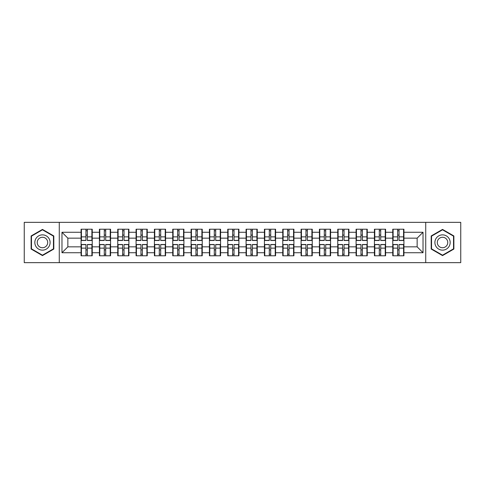<?xml version="1.0" encoding="UTF-8"?>
<svg xmlns="http://www.w3.org/2000/svg" width="485" height="485" viewBox="0 0 485 485"><rect width="100%" height="100%" fill="white"/><g stroke="black" fill="none" stroke-linecap="round" stroke-linejoin="round"><path stroke-width="0.73" d="M425.727 262.658L460.75 262.658L460.75 222.342L425.727 222.342L425.727 262.658L59.273 262.658L59.273 222.342L24.25 222.342L24.25 262.658L59.273 262.658M403.926 249.963L403.575 249.963M393.111 249.963L392.759 249.963M392.759 235.037L393.111 235.037M403.575 235.037L403.926 235.037M403.926 233.509L403.575 233.509M393.111 233.509L392.759 233.509M392.759 251.491L393.111 251.491M403.575 251.491L403.926 251.491M385.593 249.963L385.236 249.963M374.778 249.963L374.426 249.963M374.426 235.037L374.778 235.037M385.236 235.037L385.593 235.037M385.593 233.509L385.236 233.509M374.778 233.509L374.426 233.509M374.426 251.491L374.778 251.491M385.236 251.491L385.593 251.491M367.254 249.963L366.902 249.963M356.445 249.963L356.093 249.963M356.093 235.037L356.445 235.037M366.902 235.037L367.254 235.037M367.254 233.509L366.902 233.509M356.445 233.509L356.093 233.509M356.093 251.491L356.445 251.491M366.902 251.491L367.254 251.491M348.921 249.963L348.57 249.963M338.112 249.963L337.754 249.963M337.754 235.037L338.112 235.037M348.57 235.037L348.921 235.037M348.921 233.509L348.57 233.509M338.112 233.509L337.754 233.509M337.754 251.491L338.112 251.491M348.57 251.491L348.921 251.491M330.588 249.963L330.236 249.963M319.773 249.963L319.421 249.963M319.421 235.037L319.773 235.037M330.236 235.037L330.588 235.037M330.588 233.509L330.236 233.509M319.773 233.509L319.421 233.509M319.421 251.491L319.773 251.491M330.236 251.491L330.588 251.491M312.255 249.963L311.897 249.963M301.44 249.963L301.088 249.963M301.088 235.037L301.44 235.037M311.897 235.037L312.255 235.037M312.255 233.509L311.897 233.509M301.44 233.509L301.088 233.509M301.088 251.491L301.44 251.491M311.897 251.491L312.255 251.491M293.916 249.963L293.564 249.963M283.107 249.963L282.755 249.963M282.755 235.037L283.107 235.037M293.564 235.037L293.916 235.037M293.916 233.509L293.564 233.509M283.107 233.509L282.755 233.509M282.755 251.491L283.107 251.491M293.564 251.491L293.916 251.491M275.583 249.963L275.231 249.963M264.774 249.963L264.422 249.963M264.422 235.037L264.774 235.037M275.231 235.037L275.583 235.037M275.583 233.509L275.231 233.509M264.774 233.509L264.422 233.509M264.422 251.491L264.774 251.491M275.231 251.491L275.583 251.491M257.25 249.963L256.898 249.963M246.435 249.963L246.083 249.963M246.083 235.037L246.435 235.037M256.898 235.037L257.25 235.037M257.25 233.509L256.898 233.509M246.435 233.509L246.083 233.509M246.083 251.491L246.435 251.491M256.898 251.491L257.25 251.491M238.917 249.963L238.565 249.963M228.102 249.963L227.75 249.963M227.75 235.037L228.102 235.037M238.565 235.037L238.917 235.037M238.917 233.509L238.565 233.509M228.102 233.509L227.75 233.509M227.75 251.491L228.102 251.491M238.565 251.491L238.917 251.491M220.578 249.963L220.226 249.963M209.769 249.963L209.417 249.963M209.417 235.037L209.769 235.037M220.226 235.037L220.578 235.037M220.578 233.509L220.226 233.509M209.769 233.509L209.417 233.509M209.417 251.491L209.769 251.491M220.226 251.491L220.578 251.491M202.245 249.963L201.893 249.963M191.436 249.963L191.084 249.963M191.084 235.037L191.436 235.037M201.893 235.037L202.245 235.037M202.245 233.509L201.893 233.509M191.436 233.509L191.084 233.509M191.084 251.491L191.436 251.491M201.893 251.491L202.245 251.491M183.912 249.963L183.56 249.963M173.103 249.963L172.745 249.963M172.745 235.037L173.103 235.037M183.56 235.037L183.912 235.037M183.912 233.509L183.56 233.509M173.103 233.509L172.745 233.509M172.745 251.491L173.103 251.491M183.56 251.491L183.912 251.491M165.579 249.963L165.227 249.963M154.763 249.963L154.412 249.963M154.412 235.037L154.763 235.037M165.227 235.037L165.579 235.037M165.579 233.509L165.227 233.509M154.763 233.509L154.412 233.509M154.412 251.491L154.763 251.491M165.227 251.491L165.579 251.491M147.246 249.963L146.888 249.963M136.43 249.963L136.079 249.963M136.079 235.037L136.43 235.037M146.888 235.037L147.246 235.037M147.246 233.509L146.888 233.509M136.43 233.509L136.079 233.509M136.079 251.491L136.43 251.491M146.888 251.491L147.246 251.491M128.907 249.963L128.555 249.963M118.097 249.963L117.746 249.963M117.746 235.037L118.097 235.037M128.555 235.037L128.907 235.037M128.907 233.509L128.555 233.509M118.097 233.509L117.746 233.509M117.746 251.491L118.097 251.491M128.555 251.491L128.907 251.491M110.574 249.963L110.222 249.963M99.764 249.963L99.407 249.963M99.407 235.037L99.764 235.037M110.222 235.037L110.574 235.037M110.574 233.509L110.222 233.509M99.764 233.509L99.407 233.509M99.407 251.491L99.764 251.491M110.222 251.491L110.574 251.491M425.727 222.342L59.273 222.342M417.149 246.847L417.149 238.153L403.926 238.153L403.926 246.847L417.149 246.847L423.023 252.727L423.023 232.273L403.926 232.273L403.926 229.217L392.759 229.217L392.759 238.153L385.593 238.153L385.593 246.847L392.759 246.847L392.759 238.153M423.023 252.727L403.926 252.727L403.926 255.783L392.759 255.783L392.759 252.727L385.593 252.727L385.593 255.783L374.426 255.783L374.426 252.727L367.254 252.727L367.254 255.783L356.093 255.783L356.093 252.727L348.921 252.727L348.921 255.783L337.754 255.783L337.754 252.727L330.588 252.727L330.588 255.783L319.421 255.783L319.421 252.727L312.255 252.727L312.255 255.783L301.088 255.783L301.088 252.727L293.916 252.727L293.916 255.783L282.755 255.783L282.755 252.727L275.583 252.727L275.583 255.783L264.422 255.783L264.422 252.727L257.25 252.727L257.25 255.783L246.083 255.783L246.083 252.727L238.917 252.727L238.917 255.783L227.75 255.783L227.75 252.727L220.578 252.727L220.578 255.783L209.417 255.783L209.417 252.727L202.245 252.727L202.245 255.783L191.084 255.783L191.084 252.727L183.912 252.727L183.912 255.783L172.745 255.783L172.745 252.727L165.579 252.727L165.579 255.783L154.412 255.783L154.412 252.727L147.246 252.727L147.246 255.783L136.079 255.783L136.079 252.727L128.907 252.727L128.907 255.783L117.746 255.783L117.746 252.727L110.574 252.727L110.574 255.783L99.407 255.783L99.407 252.727L92.241 252.727L92.241 255.783L81.074 255.783L81.074 252.727L61.977 252.727L61.977 232.273L81.074 232.273L81.074 238.153L67.852 238.153L67.852 246.847L81.074 246.847L81.074 238.153M392.759 232.273L385.593 232.273L385.593 229.217L374.426 229.217L374.426 232.273L367.254 232.273L367.254 229.217L356.093 229.217L356.093 232.273L348.921 232.273L348.921 229.217L337.754 229.217L337.754 232.273L330.588 232.273L330.588 229.217L319.421 229.217L319.421 232.273L312.255 232.273L312.255 229.217L301.088 229.217L301.088 232.273L293.916 232.273L293.916 229.217L282.755 229.217L282.755 232.273L275.583 232.273L275.583 229.217L264.422 229.217L264.422 232.273L257.25 232.273L257.25 229.217L246.083 229.217L246.083 232.273L238.917 232.273L238.917 229.217L227.75 229.217L227.75 232.273L220.578 232.273L220.578 229.217L209.417 229.217L209.417 232.273L202.245 232.273L202.245 229.217L191.084 229.217L191.084 232.273L183.912 232.273L183.912 229.217L172.745 229.217L172.745 232.273L165.579 232.273L165.579 229.217L154.412 229.217L154.412 232.273L147.246 232.273L147.246 229.217L136.079 229.217L136.079 232.273L128.907 232.273L128.907 229.217L117.746 229.217L117.746 232.273L110.574 232.273L110.574 229.217L99.407 229.217L99.407 232.273L92.241 232.273L92.241 229.217L81.074 229.217L81.074 232.273M392.759 246.847L392.759 252.727M385.593 246.847L385.593 252.727M385.593 232.273L385.593 238.153M367.254 246.847L374.426 246.847L374.426 238.153L367.254 238.153L367.254 252.727M374.426 246.847L374.426 252.727M374.426 232.273L374.426 238.153M367.254 232.273L367.254 238.153M348.921 246.847L356.093 246.847L356.093 238.153L348.921 238.153L348.921 252.727M356.093 246.847L356.093 252.727M356.093 232.273L356.093 238.153M348.921 232.273L348.921 238.153M330.588 246.847L337.754 246.847L337.754 238.153L330.588 238.153L330.588 252.727M337.754 246.847L337.754 252.727M337.754 232.273L337.754 238.153M330.588 232.273L330.588 238.153M312.255 246.847L319.421 246.847L319.421 238.153L312.255 238.153L312.255 252.727M319.421 246.847L319.421 252.727M319.421 232.273L319.421 238.153M312.255 232.273L312.255 238.153M293.916 246.847L301.088 246.847L301.088 238.153L293.916 238.153L293.916 252.727M301.088 246.847L301.088 252.727M301.088 232.273L301.088 238.153M293.916 232.273L293.916 238.153M275.583 246.847L282.755 246.847L282.755 238.153L275.583 238.153L275.583 252.727M282.755 246.847L282.755 252.727M282.755 232.273L282.755 238.153M275.583 232.273L275.583 238.153M257.25 246.847L264.422 246.847L264.422 238.153L257.25 238.153L257.25 252.727M264.422 246.847L264.422 252.727M264.422 232.273L264.422 238.153M257.25 232.273L257.25 238.153M238.917 246.847L246.083 246.847L246.083 238.153L238.917 238.153L238.917 252.727M246.083 246.847L246.083 252.727M246.083 232.273L246.083 238.153M238.917 232.273L238.917 238.153M220.578 246.847L227.75 246.847L227.75 238.153L220.578 238.153L220.578 252.727M227.75 246.847L227.75 252.727M227.75 232.273L227.75 238.153M220.578 232.273L220.578 238.153M202.245 246.847L209.417 246.847L209.417 238.153L202.245 238.153L202.245 252.727M209.417 246.847L209.417 252.727M209.417 232.273L209.417 238.153M202.245 232.273L202.245 238.153M183.912 246.847L191.084 246.847L191.084 238.153L183.912 238.153L183.912 252.727M191.084 246.847L191.084 252.727M191.084 232.273L191.084 238.153M183.912 232.273L183.912 238.153M165.579 246.847L172.745 246.847L172.745 238.153L165.579 238.153L165.579 252.727M172.745 246.847L172.745 252.727M172.745 232.273L172.745 238.153M165.579 232.273L165.579 238.153M147.246 246.847L154.412 246.847L154.412 238.153L147.246 238.153L147.246 252.727M154.412 246.847L154.412 252.727M154.412 232.273L154.412 238.153M147.246 232.273L147.246 238.153M128.907 246.847L136.079 246.847L136.079 238.153L128.907 238.153L128.907 252.727M136.079 246.847L136.079 252.727M136.079 232.273L136.079 238.153M128.907 232.273L128.907 238.153M110.574 246.847L117.746 246.847L117.746 238.153L110.574 238.153L110.574 252.727M117.746 246.847L117.746 252.727M117.746 232.273L117.746 238.153M110.574 232.273L110.574 238.153M92.241 246.847L99.407 246.847L99.407 238.153L92.241 238.153L92.241 252.727M99.407 246.847L99.407 252.727M99.407 232.273L99.407 238.153M92.241 232.273L92.241 238.153M92.241 249.963L91.889 249.963M81.425 249.963L81.074 249.963M81.074 235.037L81.425 235.037M91.889 235.037L92.241 235.037M92.241 233.509L91.889 233.509M81.425 233.509L81.074 233.509M81.074 251.491L81.425 251.491M91.889 251.491L92.241 251.491M81.074 246.847L81.074 252.727M67.852 246.847L61.977 252.727M61.977 232.273L67.852 238.153M403.926 246.847L403.926 252.727M403.926 232.273L403.926 238.153M423.023 232.273L417.149 238.153M42.468 229.405L31.125 235.952L31.125 249.047L42.468 255.595L53.811 249.047L53.811 235.952L42.468 229.405M431.189 249.047L442.532 255.595L453.875 249.047L453.875 235.952L442.532 229.405L431.189 235.952L431.189 249.047M91.889 229.217L91.889 240.499L87.361 240.499L87.361 229.217M85.954 229.217L85.954 240.499L81.425 240.499L81.425 229.217M85.954 230.745L87.361 230.745M87.361 235.098L85.954 235.098M81.425 255.783L81.425 244.501L85.954 244.501L85.954 255.783M87.361 255.783L87.361 244.501L91.889 244.501L91.889 255.783M87.361 254.255L85.954 254.255M85.954 249.902L87.361 249.902M42.468 234.861A7.639 7.639 0 0 0 34.829 242.5A7.639 7.639 0 0 0 42.468 250.139A7.639 7.639 0 0 0 50.107 242.5A7.639 7.639 0 0 0 42.468 234.861M42.468 237.268A5.232 5.232 0 0 0 37.236 242.5A5.232 5.232 0 0 0 42.468 247.732A5.232 5.232 0 0 0 47.7 242.5A5.232 5.232 0 0 0 42.468 237.268M53.453 248.847L42.468 255.189L31.476 248.847L31.476 236.153L42.468 229.811L53.453 236.153L53.453 248.847M449.146 238.681A7.639 7.639 0 0 0 438.713 235.886A7.639 7.639 0 0 0 435.918 246.319A7.639 7.639 0 0 0 446.352 249.114A7.639 7.639 0 0 0 449.146 238.681M447.061 239.887A5.232 5.232 0 0 0 439.919 237.971A5.232 5.232 0 0 0 438.003 245.113A5.232 5.232 0 0 0 445.145 247.029A5.232 5.232 0 0 0 447.061 239.887M442.532 255.189L431.547 248.847L431.547 236.153L442.532 229.811L453.524 236.153L453.524 248.847L442.532 255.189M110.222 229.217L110.222 240.499L105.7 240.499L105.7 229.217M104.287 229.217L104.287 240.499L99.764 240.499L99.764 229.217M104.287 230.745L105.7 230.745M105.7 235.098L104.287 235.098M128.555 229.217L128.555 240.499L124.033 240.499L124.033 229.217M122.62 229.217L122.62 240.499L118.097 240.499L118.097 229.217M122.62 230.745L124.033 230.745M124.033 235.098L122.62 235.098M146.888 229.217L146.888 240.499L142.366 240.499L142.366 229.217M140.953 229.217L140.953 240.499L136.43 240.499L136.43 229.217M140.953 230.745L142.366 230.745M142.366 235.098L140.953 235.098M165.227 229.217L165.227 240.499L160.699 240.499L160.699 229.217M159.292 229.217L159.292 240.499L154.763 240.499L154.763 229.217M159.292 230.745L160.699 230.745M160.699 235.098L159.292 235.098M183.56 229.217L183.56 240.499L179.038 240.499L179.038 229.217M177.625 229.217L177.625 240.499L173.103 240.499L173.103 229.217M177.625 230.745L179.038 230.745M179.038 235.098L177.625 235.098M99.764 255.783L99.764 244.501L104.287 244.501L104.287 255.783M105.7 255.783L105.7 244.501L110.222 244.501L110.222 255.783M105.7 254.255L104.287 254.255M104.287 249.902L105.7 249.902M118.097 255.783L118.097 244.501L122.62 244.501L122.62 255.783M124.033 255.783L124.033 244.501L128.555 244.501L128.555 255.783M124.033 254.255L122.62 254.255M122.62 249.902L124.033 249.902M136.43 255.783L136.43 244.501L140.953 244.501L140.953 255.783M142.366 255.783L142.366 244.501L146.888 244.501L146.888 255.783M142.366 254.255L140.953 254.255M140.953 249.902L142.366 249.902M154.763 255.783L154.763 244.501L159.292 244.501L159.292 255.783M160.699 255.783L160.699 244.501L165.227 244.501L165.227 255.783M160.699 254.255L159.292 254.255M159.292 249.902L160.699 249.902M173.103 255.783L173.103 244.501L177.625 244.501L177.625 255.783M179.038 255.783L179.038 244.501L183.56 244.501L183.56 255.783M179.038 254.255L177.625 254.255M177.625 249.902L179.038 249.902M201.893 229.217L201.893 240.499L197.371 240.499L197.371 229.217M195.958 229.217L195.958 240.499L191.436 240.499L191.436 229.217M195.958 230.745L197.371 230.745M197.371 235.098L195.958 235.098M191.436 255.783L191.436 244.501L195.958 244.501L195.958 255.783M197.371 255.783L197.371 244.501L201.893 244.501L201.893 255.783M197.371 254.255L195.958 254.255M195.958 249.902L197.371 249.902M220.226 229.217L220.226 240.499L215.704 240.499L215.704 229.217M214.291 229.217L214.291 240.499L209.769 240.499L209.769 229.217M214.291 230.745L215.704 230.745M215.704 235.098L214.291 235.098M209.769 255.783L209.769 244.501L214.291 244.501L214.291 255.783M215.704 255.783L215.704 244.501L220.226 244.501L220.226 255.783M215.704 254.255L214.291 254.255M214.291 249.902L215.704 249.902M238.565 229.217L238.565 240.499L234.037 240.499L234.037 229.217M232.63 229.217L232.63 240.499L228.102 240.499L228.102 229.217M232.63 230.745L234.037 230.745M234.037 235.098L232.63 235.098M228.102 255.783L228.102 244.501L232.63 244.501L232.63 255.783M234.037 255.783L234.037 244.501L238.565 244.501L238.565 255.783M234.037 254.255L232.63 254.255M232.63 249.902L234.037 249.902M256.898 229.217L256.898 240.499L252.37 240.499L252.37 229.217M250.963 229.217L250.963 240.499L246.435 240.499L246.435 229.217M250.963 230.745L252.37 230.745M252.37 235.098L250.963 235.098M246.435 255.783L246.435 244.501L250.963 244.501L250.963 255.783M252.37 255.783L252.37 244.501L256.898 244.501L256.898 255.783M252.37 254.255L250.963 254.255M250.963 249.902L252.37 249.902M275.231 229.217L275.231 240.499L270.709 240.499L270.709 229.217M269.296 229.217L269.296 240.499L264.774 240.499L264.774 229.217M269.296 230.745L270.709 230.745M270.709 235.098L269.296 235.098M264.774 255.783L264.774 244.501L269.296 244.501L269.296 255.783M270.709 255.783L270.709 244.501L275.231 244.501L275.231 255.783M270.709 254.255L269.296 254.255M269.296 249.902L270.709 249.902M293.564 229.217L293.564 240.499L289.042 240.499L289.042 229.217M287.629 229.217L287.629 240.499L283.107 240.499L283.107 229.217M287.629 230.745L289.042 230.745M289.042 235.098L287.629 235.098M283.107 255.783L283.107 244.501L287.629 244.501L287.629 255.783M289.042 255.783L289.042 244.501L293.564 244.501L293.564 255.783M289.042 254.255L287.629 254.255M287.629 249.902L289.042 249.902M311.897 229.217L311.897 240.499L307.375 240.499L307.375 229.217M305.962 229.217L305.962 240.499L301.44 240.499L301.44 229.217M305.962 230.745L307.375 230.745M307.375 235.098L305.962 235.098M301.44 255.783L301.44 244.501L305.962 244.501L305.962 255.783M307.375 255.783L307.375 244.501L311.897 244.501L311.897 255.783M307.375 254.255L305.962 254.255M305.962 249.902L307.375 249.902M330.236 229.217L330.236 240.499L325.708 240.499L325.708 229.217M324.301 229.217L324.301 240.499L319.773 240.499L319.773 229.217M324.301 230.745L325.708 230.745M325.708 235.098L324.301 235.098M319.773 255.783L319.773 244.501L324.301 244.501L324.301 255.783M325.708 255.783L325.708 244.501L330.236 244.501L330.236 255.783M325.708 254.255L324.301 254.255M324.301 249.902L325.708 249.902M348.57 229.217L348.57 240.499L344.047 240.499L344.047 229.217M342.634 229.217L342.634 240.499L338.112 240.499L338.112 229.217M342.634 230.745L344.047 230.745M344.047 235.098L342.634 235.098M338.112 255.783L338.112 244.501L342.634 244.501L342.634 255.783M344.047 255.783L344.047 244.501L348.57 244.501L348.57 255.783M344.047 254.255L342.634 254.255M342.634 249.902L344.047 249.902M366.902 229.217L366.902 240.499L362.38 240.499L362.38 229.217M360.967 229.217L360.967 240.499L356.445 240.499L356.445 229.217M360.967 230.745L362.38 230.745M362.38 235.098L360.967 235.098M356.445 255.783L356.445 244.501L360.967 244.501L360.967 255.783M362.38 255.783L362.38 244.501L366.902 244.501L366.902 255.783M362.38 254.255L360.967 254.255M360.967 249.902L362.38 249.902M385.236 229.217L385.236 240.499L380.713 240.499L380.713 229.217M379.3 229.217L379.3 240.499L374.778 240.499L374.778 229.217M379.3 230.745L380.713 230.745M380.713 235.098L379.3 235.098M374.778 255.783L374.778 244.501L379.3 244.501L379.3 255.783M380.713 255.783L380.713 244.501L385.236 244.501L385.236 255.783M380.713 254.255L379.3 254.255M379.3 249.902L380.713 249.902M403.575 229.217L403.575 240.499L399.046 240.499L399.046 229.217M397.639 229.217L397.639 240.499L393.111 240.499L393.111 229.217M397.639 230.745L399.046 230.745M399.046 235.098L397.639 235.098M393.111 255.783L393.111 244.501L397.639 244.501L397.639 255.783M399.046 255.783L399.046 244.501L403.575 244.501L403.575 255.783M399.046 254.255L397.639 254.255M397.639 249.902L399.046 249.902M85.954 236.874L81.425 236.874M85.954 240.354L81.425 240.354M91.889 236.874L87.361 236.874M91.889 240.354L87.361 240.354M87.361 248.126L91.889 248.126M87.361 244.646L91.889 244.646M81.425 248.126L85.954 248.126M81.425 244.646L85.954 244.646M104.287 236.874L99.764 236.874M104.287 240.354L99.764 240.354M110.222 236.874L105.7 236.874M110.222 240.354L105.7 240.354M122.62 236.874L118.097 236.874M122.62 240.354L118.097 240.354M128.555 236.874L124.033 236.874M128.555 240.354L124.033 240.354M140.953 236.874L136.43 236.874M140.953 240.354L136.43 240.354M146.888 236.874L142.366 236.874M146.888 240.354L142.366 240.354M159.292 236.874L154.763 236.874M159.292 240.354L154.763 240.354M165.227 236.874L160.699 236.874M165.227 240.354L160.699 240.354M177.625 236.874L173.103 236.874M177.625 240.354L173.103 240.354M183.56 236.874L179.038 236.874M183.56 240.354L179.038 240.354M105.7 248.126L110.222 248.126M105.7 244.646L110.222 244.646M99.764 248.126L104.287 248.126M99.764 244.646L104.287 244.646M124.033 248.126L128.555 248.126M124.033 244.646L128.555 244.646M118.097 248.126L122.62 248.126M118.097 244.646L122.62 244.646M142.366 248.126L146.888 248.126M142.366 244.646L146.888 244.646M136.43 248.126L140.953 248.126M136.43 244.646L140.953 244.646M160.699 248.126L165.227 248.126M160.699 244.646L165.227 244.646M154.763 248.126L159.292 248.126M154.763 244.646L159.292 244.646M179.038 248.126L183.56 248.126M179.038 244.646L183.56 244.646M173.103 248.126L177.625 248.126M173.103 244.646L177.625 244.646M195.958 236.874L191.436 236.874M195.958 240.354L191.436 240.354M201.893 236.874L197.371 236.874M201.893 240.354L197.371 240.354M197.371 248.126L201.893 248.126M197.371 244.646L201.893 244.646M191.436 248.126L195.958 248.126M191.436 244.646L195.958 244.646M214.291 236.874L209.769 236.874M214.291 240.354L209.769 240.354M220.226 236.874L215.704 236.874M220.226 240.354L215.704 240.354M215.704 248.126L220.226 248.126M215.704 244.646L220.226 244.646M209.769 248.126L214.291 248.126M209.769 244.646L214.291 244.646M232.63 236.874L228.102 236.874M232.63 240.354L228.102 240.354M238.565 236.874L234.037 236.874M238.565 240.354L234.037 240.354M234.037 248.126L238.565 248.126M234.037 244.646L238.565 244.646M228.102 248.126L232.63 248.126M228.102 244.646L232.63 244.646M250.963 236.874L246.435 236.874M250.963 240.354L246.435 240.354M256.898 236.874L252.37 236.874M256.898 240.354L252.37 240.354M252.37 248.126L256.898 248.126M252.37 244.646L256.898 244.646M246.435 248.126L250.963 248.126M246.435 244.646L250.963 244.646M269.296 236.874L264.774 236.874M269.296 240.354L264.774 240.354M275.231 236.874L270.709 236.874M275.231 240.354L270.709 240.354M270.709 248.126L275.231 248.126M270.709 244.646L275.231 244.646M264.774 248.126L269.296 248.126M264.774 244.646L269.296 244.646M287.629 236.874L283.107 236.874M287.629 240.354L283.107 240.354M293.564 236.874L289.042 236.874M293.564 240.354L289.042 240.354M289.042 248.126L293.564 248.126M289.042 244.646L293.564 244.646M283.107 248.126L287.629 248.126M283.107 244.646L287.629 244.646M305.962 236.874L301.44 236.874M305.962 240.354L301.44 240.354M311.897 236.874L307.375 236.874M311.897 240.354L307.375 240.354M307.375 248.126L311.897 248.126M307.375 244.646L311.897 244.646M301.44 248.126L305.962 248.126M301.44 244.646L305.962 244.646M324.301 236.874L319.773 236.874M324.301 240.354L319.773 240.354M330.236 236.874L325.708 236.874M330.236 240.354L325.708 240.354M325.708 248.126L330.236 248.126M325.708 244.646L330.236 244.646M319.773 248.126L324.301 248.126M319.773 244.646L324.301 244.646M342.634 236.874L338.112 236.874M342.634 240.354L338.112 240.354M348.57 236.874L344.047 236.874M348.57 240.354L344.047 240.354M344.047 248.126L348.57 248.126M344.047 244.646L348.57 244.646M338.112 248.126L342.634 248.126M338.112 244.646L342.634 244.646M360.967 236.874L356.445 236.874M360.967 240.354L356.445 240.354M366.902 236.874L362.38 236.874M366.902 240.354L362.38 240.354M362.38 248.126L366.902 248.126M362.38 244.646L366.902 244.646M356.445 248.126L360.967 248.126M356.445 244.646L360.967 244.646M379.3 236.874L374.778 236.874M379.3 240.354L374.778 240.354M385.236 236.874L380.713 236.874M385.236 240.354L380.713 240.354M380.713 248.126L385.236 248.126M380.713 244.646L385.236 244.646M374.778 248.126L379.3 248.126M374.778 244.646L379.3 244.646M397.639 236.874L393.111 236.874M397.639 240.354L393.111 240.354M403.575 236.874L399.046 236.874M403.575 240.354L399.046 240.354M399.046 248.126L403.575 248.126M399.046 244.646L403.575 244.646M393.111 248.126L397.639 248.126M393.111 244.646L397.639 244.646"/></g></svg>
